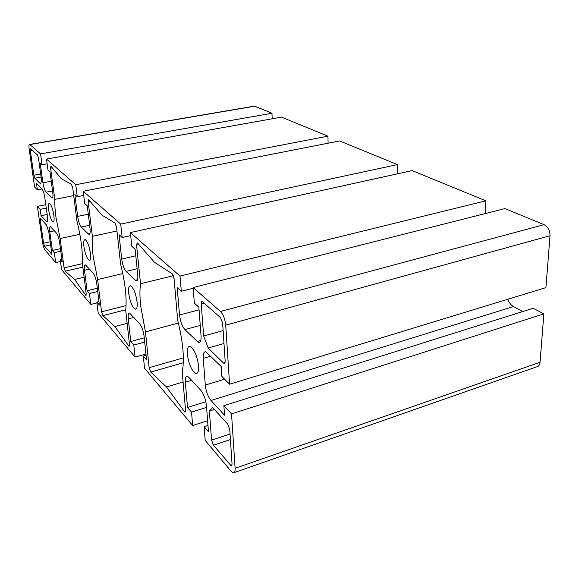 <?xml version="1.0" encoding="UTF-8"?>
<svg xmlns="http://www.w3.org/2000/svg" width="579" height="579" viewBox="0 0 579 579"><rect width="100%" height="100%" fill="white"/><g stroke="black" fill="none" stroke-linecap="round" stroke-linejoin="round"><path stroke-width="0.87" d="M83.926 246.603C85.127 253.935 86.864 258.487 89.13 260.268C90.505 260.456 90.946 258.162 90.454 253.392C89.253 246.024 87.523 241.443 85.258 239.648C83.861 239.467 83.412 241.79 83.926 246.603M48.643 209.902C49.751 216.365 51.191 220.338 52.971 221.829C54.086 221.96 54.383 219.788 53.854 215.323C52.747 208.824 51.307 204.828 49.533 203.33C48.397 203.207 48.1 205.4 48.643 209.902M187.314 354.153C188.797 364.285 191.635 370.719 195.825 373.455C197.96 373.744 198.879 371.219 198.583 365.877C197.113 355.694 194.291 349.217 190.129 346.445C187.914 346.133 186.974 348.703 187.314 354.153M128.683 293.162C130.007 301.652 132.164 306.986 135.175 309.164C136.876 309.403 137.52 306.993 137.1 301.92C135.783 293.379 133.626 288.016 130.63 285.816C128.885 285.57 128.234 288.016 128.683 293.162M92.379 236.333C91.981 241.986 92.242 248.615 93.168 256.215L97.627 279.556L101.542 311.806L102.888 315.62L114.859 326.534L129.066 346.38L129.493 344.621L125.701 310.272C126.953 298.236 125.252 282.849 120.606 264.125L116.531 227.171L114.975 223.024L101.926 215.149L88.638 199.683L88.189 201.818L92.379 236.333L116.951 230.978M140.531 283.739C139.72 289.833 139.742 297.107 140.61 305.567L145.467 331.897L149.129 367.672L150.757 372.109L166.441 386.946L184.976 412.262L185.569 410.439L182.226 372.116C184.629 359.284 183.123 342.03 177.71 320.332L174.069 278.637L172.129 273.715L154.579 262.403L137.614 243.1L137.245 242.811L136.579 245.098L140.531 283.739L173.382 275.684M54.81 199.35C54.679 204.597 55.077 210.669 56.011 217.559L60.122 238.519L64.103 267.867L65.246 271.196L74.655 279.447L85.924 295.522L86.22 293.828L82.269 262.75C82.804 251.503 81.038 237.636 76.971 221.164L72.759 188.016L71.463 184.426L61.41 178.795L50.88 166.18L50.583 168.185L54.81 199.35L73.721 195.615M37.374 206.363L42.542 242.391C43.128 245.887 43.932 248.391 44.967 249.896L55.678 262.634L54.296 252.676L52.378 250.454L49.772 231.795C49.338 228.292 49.562 226.584 50.438 226.664L56.438 233.055C57.828 234.944 58.884 238.164 59.623 242.724L62.235 261.896L60.216 259.558L61.606 269.676L90.823 304.424L89.448 293.517L87.067 290.752L84.476 270.299C84.071 266.579 84.404 264.777 85.468 264.9L93.06 272.948C94.782 275.249 96.027 278.919 96.794 283.956L99.364 305.032L96.845 302.108L98.206 313.203L135.11 357.084L133.807 345.048L130.767 341.516L128.285 318.906C127.93 314.969 128.408 313.08 129.725 313.239L139.648 323.697C141.848 326.585 143.346 330.841 144.12 336.471L146.538 359.834L143.288 356.063L144.569 368.338L192.662 425.514L191.526 412.096L187.502 407.428L185.331 382.191C185.056 378.073 185.736 376.104 187.364 376.292L188.935 377.399L200.891 390.427C203.822 394.176 205.675 399.235 206.442 405.611L208.462 431.768L204.126 426.737L205.205 440.431L231.267 471.415L233.308 472.891C234.647 472.971 235.248 471.444 235.103 468.302L231.535 413.876L223.878 405.691L224.536 415.223L210.966 400.473C207.941 396.629 206.052 391.491 205.299 385.064L203.243 358.365C202.997 353.704 203.859 351.518 205.842 351.808L221.178 366.5L221.858 376.393L229.588 384.203L225.716 325.166C225.043 319.087 223.291 314.535 220.461 311.502L193.125 287.546L194.356 303.121L198.85 307.203L201.058 335.842C201.304 340.633 200.443 342.869 198.474 342.551L184.904 329.596C182.117 326.281 180.33 321.425 179.541 315.012L177.167 287.502L181.321 291.28L180.033 276.082L130.376 232.577L131.809 246.285L135.124 249.296L137.73 274.547C138.084 279.042 137.498 281.162 135.964 280.909L126.077 271.392C123.971 268.822 122.524 264.719 121.728 259.059L119.057 234.698L122.155 237.506L120.7 224.102L83.217 191.258L84.715 203.49L87.263 205.798L90.013 228.365C90.433 232.541 90.035 234.546 88.819 234.357L81.284 227.069C79.634 225.007 78.426 221.453 77.651 216.394L74.879 194.551L77.275 196.722L75.762 184.73L46.472 159.066L47.977 170.103L49.989 171.934L52.761 192.315C53.217 196.201 52.95 198.083 51.972 197.96L46.038 192.192C44.706 190.491 43.671 187.364 42.926 182.79L40.161 162.996L42.064 164.733L40.559 153.891L29.717 144.432C28.943 144.345 28.762 145.944 29.174 149.223L34.595 187.039L37.389 189.854L36.455 183.326L41.797 188.616C43.099 190.288 44.12 193.393 44.865 197.938L47.478 216.662C47.912 220.215 47.695 221.945 46.834 221.858L41.073 215.735L40.168 209.345L37.374 206.363L45.806 204.684M40.168 209.345L46.284 208.122M55.678 262.634L60.491 261.542M54.296 252.676L60.781 251.235M52.378 250.454L60.433 248.681M60.216 259.558L61.866 259.189M90.823 304.424L96.939 302.897M89.448 293.517L97.713 291.498M87.067 290.752L97.315 288.27M96.845 302.108L98.944 301.579M135.11 357.084L145.937 354.066M133.807 345.048L144.699 342.073M130.767 341.516L144.265 337.854M143.288 356.063L146.067 355.289M192.662 425.514L207.608 420.73M191.526 412.096L206.58 407.384M187.502 407.428L205.856 401.732M204.126 426.737L207.977 425.493M234.336 472.536L536.386 366.934C538.506 366.659 539.722 365.11 540.041 362.288L543.862 313.861L533.15 308.267L223.878 405.691M231.535 413.876L543.862 313.861M522.779 311.538L513.443 306.559C510.931 305.111 509.064 302.672 507.841 299.249M229.588 384.203L545.925 287.618L550.021 235.74C550.007 230.485 548.045 226.787 544.122 224.652L504.91 208.599L193.125 287.546M181.321 291.28L193.176 288.27M485.245 213.579L485.882 200.812L412.103 170.61L130.376 232.577M180.033 276.082L485.882 200.812M122.155 237.506L130.695 235.617M397.317 173.859L397.426 164.602L339.627 140.943L83.217 191.258M120.7 224.102L397.426 164.602M77.275 196.722L83.731 195.449M328.083 143.208L327.96 136.166L281.466 117.132L46.472 159.066M75.762 184.73L327.96 136.166M42.064 164.733L47.116 163.821M272.195 118.789L271.971 113.245L254.746 106.196L253.732 106.225M40.559 153.891L271.971 113.245M37.389 189.854L42.079 188.957M41.073 215.735L47.181 214.491M203.663 336.001L208.158 348.001L223.617 363.142L224.196 363.525L225.173 361.245L222.626 323.111L220.534 317.668L202.223 301.493C201.47 301.355 201.145 302.158 201.224 303.924L203.663 336.001L223.125 330.595M208.158 348.001L223.986 343.499M209.366 411.032L211.574 440.112L213.434 445.229L231.339 465.965L232.056 464.119L229.747 429.553L227.742 424.161L212.58 407.493L209.366 411.032L214.368 409.454M51.365 254.268L51.726 252.777L48.839 232.172L46.494 224.999L40.458 218.413L40.269 220.092L43.577 243.231L44.554 246.241L51.748 254.181M40.725 184.021L41.514 179.91L38.438 157.951L37.403 154.846L30.549 148.774L30.332 150.685L33.85 175.234L34.834 178.252L40.725 184.021M60.122 238.519L79.851 234.271M74.655 279.447L84.107 277.218M166.441 386.946L183.087 381.995M145.467 331.897L178.397 323.053M114.859 326.534L127.141 323.314M97.627 279.556L122.799 273.556M49.772 231.795L54.383 230.818M84.476 270.299L89.542 269.119M128.285 318.906L133.901 317.444M185.331 382.191L191.613 380.316M235.103 468.302L540.041 362.288M210.966 400.473L513.443 306.559M205.299 385.064L224.652 379.216M203.243 358.365L210.778 356.194M225.716 325.166L550.021 235.74M220.461 311.502L544.122 224.652M197.026 341.596L200.797 340.539M184.904 329.596L200.254 325.412M179.541 315.012L199.053 309.845M135.102 280.323L137.498 279.744M126.077 271.392L137.136 268.765M121.728 259.059L135.797 255.802M88.269 233.974L89.861 233.634M81.284 227.069L89.636 225.289M77.651 216.394L88.283 214.194M51.596 197.692L52.711 197.475M46.038 192.192L52.573 190.925M42.926 182.79L51.256 181.22M29.905 144.555L254.746 106.196M46.421 221.547L47.507 221.323M201.224 303.924L204.199 303.143M223.617 363.142L225.093 362.707M230.536 465.386L232.063 464.857M213.434 445.229L230.42 439.577M211.574 440.112L230.044 434.018M44.554 246.241L50.626 244.917M43.577 243.231L50.185 241.805M40.269 220.092L41.753 219.788M34.834 178.252L41.116 177.08M33.85 175.234L40.682 173.975M30.332 150.685L32.33 150.345M65.246 271.196L82.826 267.136M64.103 267.867L82.384 263.669M50.583 168.185L52.327 167.867M85.598 295.218L86.257 295.051M184.26 411.64L185.584 411.228M150.757 372.109L183.304 362.729M149.129 367.672L183.355 357.887M136.579 245.098L138.909 244.57M128.596 345.96L129.515 345.706M102.888 315.62L125.759 309.772M101.542 311.806L126.07 305.582M88.189 201.818L90.194 201.42M89.13 260.268L89.919 260.094M52.971 221.829L53.536 221.714M195.825 373.455L197.453 372.977M135.175 309.164L136.289 308.875M198.474 342.551L200.03 342.117M135.964 280.909L136.999 280.656M88.819 234.357L89.528 234.206M51.972 197.96L52.479 197.859M29.717 144.432L254.434 106.109M46.834 221.858L47.261 221.764M224.196 363.525L224.797 363.344M231.339 465.965L231.752 465.82"/></g></svg>
